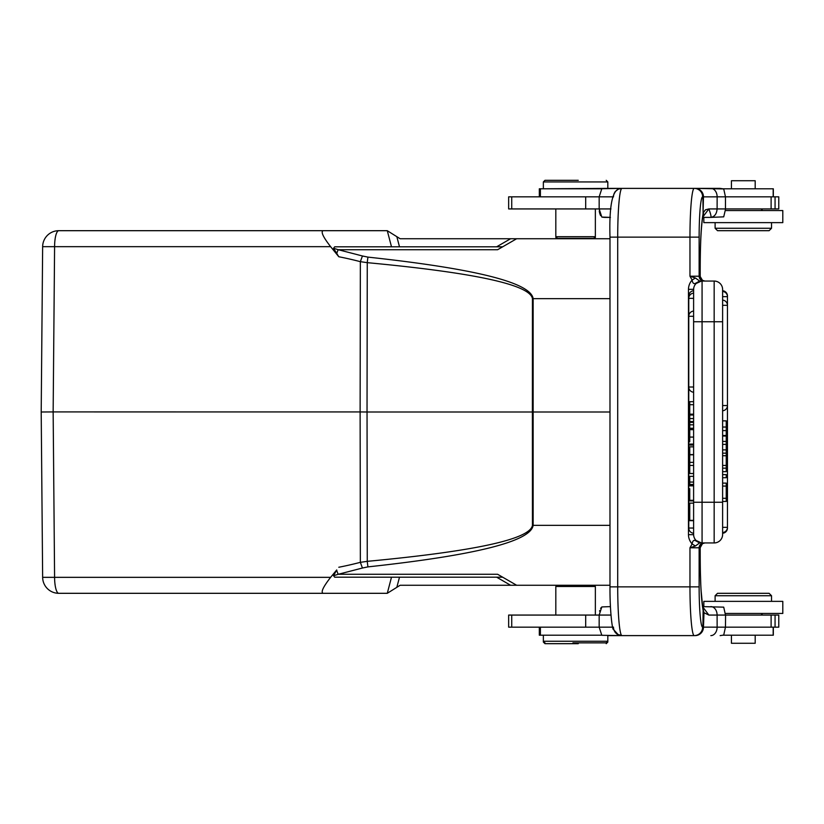 <?xml version="1.0" encoding="UTF-8"?>
<svg xmlns="http://www.w3.org/2000/svg" width="824" height="824" viewBox="0 0 824 824"><rect width="100%" height="100%" fill="white"/><g stroke="black" fill="none" stroke-linecap="round" stroke-linejoin="round"><path stroke-width="1.24" d="M338.139 230.689L299.328 230.689M391.503 246.809L387.28 230.71L400.145 238.744L609.987 238.744M387.259 230.689L58.761 230.689A16.12 16.12 0 0 0 42.642 246.664L54.59 246.664L42.642 246.664L41.2 412L42.642 577.336L330.62 577.336C323.09 587.028 320.608 592.353 323.163 593.311L387.259 593.311M58.761 593.311A16.12 16.12 0 0 1 42.642 577.336A16.12 16.12 0 0 0 58.761 593.311A16.12 4.171 90 0 1 54.59 577.336L53.148 411.918L41.2 412L42.642 577.336A16.12 16.12 0 0 0 58.761 593.311L323.163 593.311M323.163 230.689C320.608 231.647 323.09 236.972 330.62 246.664L338.798 256.758L333.555 248.271L334.688 246.809L502.681 246.809M330.62 246.664L54.59 246.664L53.148 411.918L360.119 411.938L360.356 562.329A372.695 359.985 88.1 0 1 338.798 567.252M771.521 228.269L715.108 228.269L717.529 230.689L769.101 230.689L771.521 228.269L771.521 222.635M715.108 228.269L715.108 222.635M702.573 217.773L703.83 217.392L703.83 222.635L782.8 222.635L782.8 210.542L725.419 210.542L762.653 210.542L761.046 208.935M755.196 188.789L755.196 180.734L731.434 180.734L731.434 188.789M601.705 188.789L539.329 188.789L539.329 196.843M773.324 196.843L773.324 188.789L723.215 188.789M702.656 217.237L708.846 208.935L717.107 208.935L717.138 196.843L725.47 196.843L725.47 208.935L778.773 208.935L778.773 196.843L725.47 196.843L723.719 188.933L695.106 188.387A8.456 8.364 90 0 1 703.469 196.864L717.138 196.843A8.456 6.304 -90 0 0 710.834 188.387M511.725 196.843L508.655 196.843L508.655 208.935L599.161 208.935L599.161 196.843L511.725 196.843L511.725 208.935M612.644 196.843L599.161 196.843L601.808 188.717L621.739 188.387L618.515 189.026L615.085 191.662M605.053 217.392L610.429 217.392L601.808 217.062L599.161 208.935L610.965 208.935M693.612 454.591L689.74 454.591L689.74 446.855L693.612 446.855M689.74 520.675L689.74 503.299L689.74 520.675L693.612 520.675L693.612 503.299L693.612 520.675M689.74 520.356L693.612 520.356M693.612 444.084L689.74 444.084L689.74 445.084L693.612 445.084M693.612 429.654L689.74 429.654L689.74 437.081L693.612 437.081M689.74 436.875L689.74 441.808M693.612 500.322L689.74 500.322L689.74 500.91L693.612 500.91M693.612 485.079L689.74 485.079L689.74 485.851L693.612 485.851M689.74 488.694L689.74 500.322M693.612 484.45L689.74 484.45L689.74 476.344L693.612 476.344M693.612 482.061L689.74 482.061M693.612 428.614L689.74 428.614L689.74 422.403L693.612 422.403M693.612 414.997L689.74 414.997L689.74 422.403M689.74 414.997L693.612 414.616M689.74 418.561L693.612 418.561M689.74 421.538L693.612 421.538M693.612 424.824L689.74 424.824M689.74 428.253L693.612 428.253M693.612 414.184L689.74 414.184L689.74 401.69L693.612 401.69M689.74 404.708L693.612 404.708M693.612 392.245A5.243 5.243 0 0 1 688.771 387.023L688.771 528.04A5.243 5.243 0 0 0 693.612 533.262L693.612 528.04L688.771 528.04L688.771 295.96L688.771 387.023L693.612 387.023M693.612 293.128A5.243 5.243 0 0 0 688.771 298.35L693.612 298.35L693.612 311.06A5.243 5.243 0 0 0 688.771 316.282L693.612 316.282L693.612 321.751L693.612 289.512A8.456 8.456 -178.4 0 1 702.069 281.056L699.628 281.056L695.404 277.987L689.966 276.215L692.109 280.057L695.404 277.987M693.612 473.512L689.74 473.512L689.74 454.797L693.612 454.797M689.74 465.436L693.612 465.436M693.612 462.367L689.74 462.367M702.419 543.665A4.831 4.81 -121.6 0 0 700.184 547.764L700.215 558.662A56.403 4.913 90 0 0 703.13 610.357L703.047 609.091M722.617 453.149L726.243 453.149L726.243 435.484L722.617 435.484L722.617 430.612L726.243 430.612L726.243 427.038L722.617 427.038M726.243 427.038L726.243 420.868L722.617 420.868M722.617 444.394L726.243 444.394M726.243 441.427L722.617 441.427M726.243 436.02L722.617 436.02M726.243 435.484L726.243 430.612M727.407 528.04L727.458 527.339L722.617 527.339L722.617 532.562A5.243 5.243 0 0 0 727.458 527.339L727.458 305.323L722.617 305.323M722.617 474.634L726.243 474.634L726.243 477.724L722.617 477.724M726.243 453.149L726.243 471.658L722.617 471.658M726.243 449.883L722.617 449.883M726.243 468.156L722.617 468.156M722.617 465.436L726.243 465.436M726.243 455.713L722.617 455.713M722.617 483.111L726.243 483.111L726.243 501.445L722.617 501.445M726.243 498.283L722.617 498.283M722.617 486.067L726.243 486.067M700.07 542.707L695.899 540.894L699.638 542.944L714.161 542.944A8.456 8.456 0 0 0 722.617 534.488L722.617 289.512A8.456 8.456 0 0 0 714.161 281.056A8.456 8.456 0 0 1 722.617 289.512L722.617 290.738A5.243 5.243 0 0 1 727.458 295.96L727.407 295.96M722.617 321.751L714.161 321.751L714.161 281.056L702.069 281.056L702.069 321.751L693.612 321.751L693.612 534.488A8.456 8.456 0 0 0 702.069 542.944L703.943 542.944A4.831 4.82 -90 0 0 699.133 547.785L689.966 547.785L695.404 546.013L692.109 543.943L689.966 547.785L689.966 586.863L699.133 586.863A40.294 3.512 -90 0 0 702.645 627.157A8.456 8.425 90 0 1 694.21 635.613L621.914 635.613L618.536 634.841M714.161 542.944A8.456 8.456 0 0 0 722.617 534.488A8.456 8.456 0 0 1 714.161 542.944A8.456 8.456 0 0 0 722.617 534.488A8.456 8.456 0 0 1 714.161 542.944L714.161 502.249L722.617 502.249M700.194 276.514L702.511 280.387M703.552 280.85A4.831 4.81 -58.4 0 1 702.47 280.356L704.932 281.056A4.831 4.82 90 0 1 700.112 276.215L700.184 276.236A4.831 4.81 -58.4 0 0 702.419 280.335M700.184 276.236L700.215 265.338C700.349 241.494 701.276 224.787 703.016 215.239L703.469 196.864L702.893 196.874L703.119 213.509M621.811 188.397L694.436 188.387M615.085 632.338L617.238 634.305L622.171 635.613M610.028 586.863L689.966 586.863A48.75 4.254 -90 0 0 694.21 635.613L607.824 635.613L607.824 641.257L543.356 641.257L543.356 635.211M695.096 635.613A8.456 8.364 90 0 0 703.459 627.136L717.127 627.157L717.107 615.064L708.846 615.064L703.995 612.737L703.459 627.136L702.893 627.126L703.13 610.357M769.101 593.311L717.529 593.311L715.108 595.731L771.521 595.731L769.101 593.311M771.521 601.365L771.521 595.731M725.419 613.458L782.8 613.458L782.8 601.365L703.83 601.365L703.83 606.608L703.83 601.365M572.927 642.864L606.217 642.864L572.927 642.864M731.434 635.211L731.434 643.266L755.196 643.266L755.196 635.211M723.215 635.211L773.324 635.211L773.324 627.157M539.329 627.157L539.329 635.211L601.705 635.211M594.125 585.256L595.361 586.492L555.819 586.492L557.055 585.256M595.361 615.064L595.361 586.492M725.584 615.064L725.47 627.157L778.773 627.157L778.773 615.064L725.47 615.064L723.719 607.154L702.635 606.608L701.08 590.314M511.725 615.064L508.655 615.064L508.655 627.157L599.161 627.157L599.161 615.064L511.725 615.064L511.725 627.157M621.739 635.613L601.808 635.283L599.161 627.157L612.644 627.157M610.965 615.064L599.161 615.064L601.808 606.938L610.429 606.608L610.306 603.776M710.834 635.613A8.456 6.304 -90 0 0 717.127 627.157L725.47 627.157L723.719 635.067L720.135 635.613L723.719 635.067M702.656 606.763L708.856 615.064M702.913 608.266L704.005 612.737M703.16 610.357L704.046 612.726M698.608 281.798L701.677 281.066M700.791 281.149L695.919 283.096C693.901 284.352 692.634 283.343 692.109 280.057A14.132 14.08 -90 0 0 688.462 289.317L693.612 289.317M695.95 283.106L699.638 281.056L702.069 281.056M693.664 288.575L693.612 290.738A5.243 5.243 0 0 0 688.771 295.96L689.348 295.96M693.612 533.262L693.612 534.827M688.462 289.317L688.462 534.683L693.612 534.673M699.586 542.944L695.404 546.013M695.899 540.894C693.901 539.648 692.634 540.668 692.109 543.943A14.132 14.08 -90 0 1 688.462 534.683M701.389 542.923L696.136 540.513L701.379 542.913M700.194 547.486L700.215 558.662C700.338 582.424 701.276 599.1 702.996 608.699M703.552 543.15A4.831 4.81 -121.6 0 0 702.47 543.644L704.932 542.944A4.831 4.82 -90 0 0 700.112 547.785L699.133 547.785L699.133 586.863M702.635 217.392L710.813 217.392C711.39 216.825 710.731 214.003 708.856 208.935L705.499 209.78L703.48 212.407A8.456 7.849 -156.4 0 1 702.934 215.651M725.47 208.935L717.107 208.935C716.653 213.972 714.552 216.784 710.813 217.392L723.719 216.846L725.584 208.935M578.263 180.322L544.973 180.322L578.263 180.322M544.973 180.322L543.356 181.939L607.824 181.939L606.217 180.322M543.356 188.789L607.824 188.387L607.824 181.939M587.481 238.744L593.723 238.342L595.361 236.704L555.819 236.704L555.819 208.935M593.723 238.342L557.467 238.342L555.819 236.704L557.055 238.744M587.481 238.342L563.709 238.744M782.8 601.365L782.8 613.458M600.923 607.844L600.593 608.37M599.748 610.502L599.573 611.181M714.161 281.056A8.456 8.456 0 0 1 722.617 289.512A8.456 8.456 0 0 0 714.161 281.056M703.83 217.392L703.83 222.635M594.125 238.744L595.361 237.508L594.557 237.508M556.633 237.508L555.819 237.508M599.264 210.954L599.573 212.819M599.748 213.498L600.593 215.631M602.169 217.134L603.343 217.299M603.879 217.351L604.62 217.392M723.719 188.933L720.135 188.387L607.824 188.387M578.263 643.678L544.973 643.678L578.263 643.678M544.17 642.061L543.356 642.061L543.356 641.257L544.973 642.864M606.217 643.678L607.824 642.061L607.02 642.061M609.987 412L532.397 412L532.448 298.659C530.079 284.774 475.026 272.775 367.267 262.66L367.03 412L532.397 412L532.448 525.341C530.079 539.226 475.026 551.225 367.267 561.34L360.356 562.329L362.436 568.024L367.968 566.881A8.055 0.711 -95.2 0 1 367.267 561.34L367.041 412L360.119 411.938L360.356 261.672L367.267 262.66A8.055 0.711 95.2 0 1 367.968 257.119C475.726 268.789 530.78 282.642 533.149 298.659L533.149 525.341L609.987 525.341M367.968 566.881C475.726 555.211 530.78 541.358 533.149 525.341L532.448 525.341M391.503 577.191L387.28 593.301L400.145 585.256L516.638 585.256L497.603 574.266L338.293 574.266L333.555 575.739L334.688 577.191L502.681 577.191M336.697 569.981L333.555 575.739M330.62 577.336L336.717 569.951M362.436 568.024L338.324 574.266M609.987 585.256L516.638 585.256M367.968 257.119L362.436 255.976L360.356 261.672A372.695 359.985 91.9 0 0 338.798 256.748M362.807 256.089L363.446 256.274M334.688 246.809L333.555 248.261L338.293 249.724L497.603 249.734L516.638 238.744M338.324 249.734L362.436 255.976M58.761 230.689A16.12 16.12 0 0 0 42.642 246.664A16.12 16.12 0 0 1 58.761 230.689A16.12 4.171 90 0 0 54.59 246.664M510.592 238.744L496.635 246.809M399.496 246.809L396.838 236.684M540.389 196.843L540.389 188.789M773.169 196.843L773.169 188.789M771.11 208.935L771.11 196.843M775.065 208.935L775.065 196.843M585.689 208.935L585.689 196.843M722.617 405.552L727.458 405.552A5.243 5.243 0 0 1 722.617 410.774M722.617 300.101A5.243 5.243 0 0 1 727.458 305.323L727.458 296.661L722.617 296.661M693.612 502.249L714.161 502.249L714.161 321.751L702.069 321.751L702.069 542.944M703.14 213.591A56.403 4.913 90 0 0 700.184 265.338L700.215 276.349M614.611 631.39A8.456 8.436 90 0 1 613.478 627.085M621.852 188.397A48.75 4.254 90 0 0 617.712 237.137L617.712 586.863A48.75 4.254 90 0 0 621.852 635.603M699.133 237.137A40.294 3.512 -90 0 1 702.645 196.843A8.456 8.425 90 0 0 694.21 188.387A48.75 4.254 -90 0 0 689.966 237.137L689.966 276.215L699.133 276.215L699.133 237.137L610.028 237.137M614.611 192.61A8.456 8.436 -90 0 0 613.478 196.915M540.389 635.211L540.389 627.157M773.169 627.157L773.169 635.211M775.065 627.157L775.065 615.064M771.11 627.157L771.11 615.064M585.689 627.157L585.689 615.064M710.813 606.608A8.456 6.293 90 0 1 717.107 615.064L725.47 615.064M700.112 276.215L699.133 276.215A4.831 4.82 -90 0 0 703.943 281.056M496.635 577.191L510.592 585.256M396.838 587.316L399.496 577.191M338.262 574.276A8.055 2.06 -100.6 0 1 336.676 570.012M609.987 298.659L532.448 298.659M338.252 249.724A8.055 2.06 100.6 0 0 336.666 253.977M689.74 503.134L693.612 503.134M722.617 291.438A5.243 5.243 0 0 1 727.458 296.661L727.458 295.96M722.617 533.262A5.243 5.243 0 0 0 727.458 528.04M618.474 634.902L621.914 635.613M618.391 189.139C611.944 191.899 609.142 207.905 609.987 237.137L609.987 586.863C609.791 611.758 612.49 630.298 613.355 629.361L618.402 634.861M618.474 189.098L621.914 188.387M715.108 601.365L715.108 595.731M761.046 615.064L762.653 613.458M606.217 642.864L607.824 641.257L607.824 642.061M555.819 615.064L555.819 586.492M701.379 281.087L696.125 283.487M693.664 535.415L693.602 534.549M702.511 543.613L700.215 547.661M543.356 188.387L543.356 181.939M595.361 237.508L595.361 208.935M700.74 240.124L700.915 236.529M701.852 223.747L701.986 222.47M700.215 558.662L700.287 568.169M700.328 570.558L700.761 584.226M782.8 210.542L782.8 222.635M544.973 643.678L543.356 642.061"/></g></svg>
